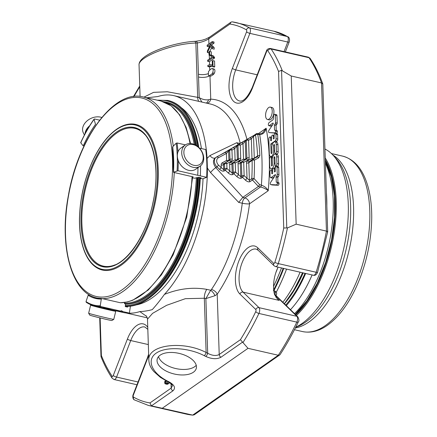 <?xml version="1.0" encoding="UTF-8"?>
<svg xmlns="http://www.w3.org/2000/svg" width="437" height="437" viewBox="0 0 437 437"><rect width="100%" height="100%" fill="white"/><g stroke="black" fill="none" stroke-linecap="round" stroke-linejoin="round"><path stroke-width="0.66" d="M324.959 149.028A93.573 45.748 102.9 0 1 333.3 155.474A93.573 45.748 102.9 0 1 345.279 241.093A93.573 45.748 102.9 0 1 301.929 323.577A93.573 45.748 102.9 0 1 295.723 327.226M312.094 274.939A93.442 45.683 102.9 0 1 290.485 309.691A93.442 45.683 -77.1 0 0 312.111 274.944M326.838 205.734A93.442 45.683 -77.1 0 0 326.417 192.935M294.538 313.64A93.442 45.683 -77.1 0 0 325.428 163.269M326.428 193.312A93.442 45.683 102.9 0 1 326.827 205.324M305.654 273.464A93.442 45.683 102.9 0 1 286.339 305.643M300.099 272.196A95.135 46.513 102.9 0 1 282.859 302.251M286.568 269.094A121.623 59.465 102.9 0 1 276.271 292.216M283.744 268.449A121.623 59.465 102.9 0 1 273.939 290.621M281.483 267.93A121.612 59.459 102.9 0 1 273.546 286.377M277.795 267.794A117.755 57.575 102.9 0 1 275.856 272.65M192.63 177.935L194.716 178.198L198.797 177.307L201.113 177.837L200.321 178.149M124.692 302.47L124.501 303.682L125.616 304.059L125.233 306.55L127.549 307.08L127.659 306.375M125.605 304.13A103.241 50.479 -77.1 0 0 125.965 304.136A103.241 50.479 -77.1 0 0 197.83 177.684M195.88 145.215A103.241 50.479 -77.1 0 0 166.694 102.231L163.039 101.597M136.235 304.9A103.241 50.479 -77.1 0 0 151.961 297.958A103.241 50.479 -77.1 0 0 203.036 178.733M201.446 148.558A103.241 50.479 -77.1 0 0 181.371 107.786M200.304 178.476L202.724 178.853L206.652 177.318L178.012 170.763A99.652 48.72 -77.1 0 0 178.252 160.57M197.852 146.603A105.241 51.451 -77.1 0 0 167.704 100.417L168.382 100.576A105.241 51.451 102.9 0 1 192.455 124.638L192.722 125.266A104.574 51.129 102.9 0 1 198.791 147.438M200.337 177.657A104.574 51.129 102.9 0 1 154.059 294.101L153.545 294.549A105.241 51.451 102.9 0 1 148.067 298.864A105.241 51.451 102.9 0 1 125.266 306.315M127.609 313.083A111.255 54.396 -77.1 0 0 139.856 311.576C143.931 311.423 148.072 310.773 152.273 309.625C156.38 305.059 160.423 299.99 164.405 294.407A111.255 54.396 -77.1 0 0 207.4 168.081L207.078 158.396A111.255 54.396 -77.1 0 0 173.686 95.616A111.255 54.396 -77.1 0 0 157.844 96.55L146.783 97.779M192.455 124.638A105.241 51.451 102.9 0 1 198.611 147.269M200.113 177.608A105.241 51.451 102.9 0 1 153.545 294.549M146.608 316.399L139.856 311.576M164.405 294.407C178.886 288.606 193.012 286.929 206.788 289.37L210.694 290.266L211.448 289.491A5.32 2.89 -145.8 0 1 217.216 294.21L215.02 295.691L205.876 298.597L207.69 353.271L206.122 352.473C182.404 340.112 147.193 344.935 148.848 360.312L148.848 360.312C149.066 364.239 150.738 367.987 153.879 371.559L160.51 377.448L168.573 382.151C171.047 383.637 172.32 384.85 172.391 385.789L171.173 388.105L149.967 402.93L151.404 405.875L192.701 415.106L194.219 414.817L279.98 354.746C286.546 344.695 292.653 333.753 298.318 321.927A2.66 0.967 -154.4 0 1 296.821 322.129A196.377 96.014 102.9 0 1 278.293 355.259L279.669 355.068M206.788 289.37A8.314 4.064 102.9 0 0 204.325 298.242L185.37 298.673L166.617 305.316L152.568 313.367L147.482 319.163C147.886 319.835 146.908 316.301 145.985 315.689M215.479 157.752C212.688 160.133 212.797 163.438 215.807 167.661L242.841 197.349L238.706 202.407L210.547 172.571L207.4 168.081M207.078 158.396L209.984 155.55A5.32 3.589 -117.8 0 0 215.173 157.932M210.547 172.571A5.32 1.06 135.4 0 1 215.807 167.661L216.97 166.852L219.62 169.381L221.264 167.715L223.624 169.551L224.673 168.813A1.661 1.278 55 0 0 225.312 170.19L226.956 168.529L232.211 173.123L233.26 172.391A1.661 1.278 55 0 0 233.904 173.768L235.548 172.102L240.803 176.701L241.852 175.964A1.661 1.278 55 0 0 242.497 177.34L244.141 175.679L249.396 180.273L248.811 162.701L252.111 160.395A1.661 0.661 -1.2 0 1 254.4 160.139A1.661 1.043 -118.1 0 0 252.739 159.254A1.661 1.043 -118.1 0 0 252.673 159.292A1.661 1.278 55 0 0 252.57 159.358A1.661 1.278 55 0 0 252.111 160.395A143.975 70.395 -77.1 0 1 251.783 178.602A1.661 1.278 55 0 0 252.428 179.978A1.661 0.382 -43 0 0 254.066 178.564A145.636 71.204 -77.1 0 0 254.4 160.139L258.753 157.779L259.857 155.561A1.661 0.716 177.3 0 0 257.573 155.878L257.027 156.97A1.661 1.065 61.9 0 1 257.098 156.927A1.661 1.065 61.9 0 1 258.753 157.779M209.984 155.55L236.723 142.724L240.099 143.5M143.942 97.145L153.573 92.354L167.322 91.765L199.212 97.637L201.949 102.089M148.88 360.875L147.482 319.168M215.02 295.691A5.32 1.808 -127.5 0 0 210.694 290.266L205.876 298.597L204.325 298.242L206.122 352.473A2.66 0.972 -62.9 0 1 204.216 355.652C188.331 347.448 165.787 346.295 156.135 353.183C146.248 359.951 151.672 373.083 167.704 381.184A2.66 0.972 117.1 0 1 167.005 381.348M211.448 289.491A111.255 54.396 -77.1 0 0 242.278 203.227A5.32 0.901 -172.6 0 0 249.522 203.822L268.225 190.745A150.956 73.809 -77.1 0 0 266.149 128.21L262.451 133.088L259.245 133.979L257.191 133.509M238.329 144.489L236.723 142.724M207.231 103.296A5.32 4.621 92.2 0 0 210.743 99.155L209.973 75.951M206.226 103.066A5.32 3.381 95.7 0 0 208.525 99.762L210.743 99.155A116.575 56.996 -77.1 0 1 246.965 139.376M198.791 101.362A8.314 4.064 102.9 0 1 197.661 97.282L195.858 43.05C172.566 43.525 137.655 57.121 139.053 65.168L140.091 96.44M169.594 382.725L168.321 383.921L167.775 382.451M168.01 381.862L167.163 383.386L166.628 383.533L165.918 380.851L165.235 381.49L165.738 383.937L167.431 384.331L167.453 383.522L167.087 383.44M167.431 384.331L167.01 384.32M242.677 197.453L244.84 197.95A5.32 4.08 55 0 1 249.522 203.822A116.575 56.996 -77.1 0 1 217.216 294.21L219.216 354.511C216.135 356.106 212.295 355.691 207.69 353.271A2.66 0.972 -62.9 0 1 205.783 356.455L204.216 355.652M267.493 119.465L269.192 119.853A6.331 3.097 -77.1 0 0 273.622 114.374A6.331 3.097 -77.1 0 0 272.016 107.507L270.323 107.12A6.331 3.097 102.9 0 1 271.923 113.981A6.331 3.097 102.9 0 1 267.493 119.465A6.331 3.097 102.9 0 1 265.636 114.133A6.331 3.097 102.9 0 1 268.717 107.535A6.331 3.097 102.9 0 1 270.323 107.12M209.689 54.767L209.055 55.215L210.754 55.603L211.388 55.16L211.279 51.806L209.58 51.419L209.689 54.767L211.388 55.16M270.59 156.495A4.206 2.059 102.9 0 1 269.323 153.939L268.831 139.217A1.682 0.825 102.9 0 1 270.093 136.956A1.682 0.825 102.9 0 1 270.601 137.983L270.678 140.255A0.841 0.41 -77.1 0 0 270.929 140.769A0.841 0.41 -77.1 0 0 271.563 139.638L271.486 137.36A1.682 0.825 102.9 0 1 272.748 135.104A1.682 0.825 102.9 0 1 273.256 136.125L273.333 138.403A0.841 0.41 -77.1 0 0 273.584 138.911A0.841 0.41 -77.1 0 0 274.212 137.786L274.141 135.508A1.682 0.825 102.9 0 1 275.397 133.247A1.682 0.825 102.9 0 1 275.905 134.268L276.053 138.715A1.682 0.825 102.9 0 1 275.223 140.867L270.798 143.959L271.098 153.048A0.841 0.41 -77.1 0 0 271.355 153.556A0.841 0.41 -77.1 0 0 271.983 152.431L271.819 147.471A4.212 2.059 102.9 0 1 274.971 141.823A4.212 2.059 102.9 0 1 276.244 144.379L276.474 151.393A1.688 0.825 102.9 0 1 275.212 153.655A1.688 0.825 102.9 0 1 274.704 152.628L274.452 144.975A0.841 0.41 -77.1 0 0 274.196 144.467A0.841 0.41 -77.1 0 0 273.567 145.592L273.742 150.847A4.206 2.059 102.9 0 1 270.59 156.495L272.289 156.883A4.206 2.059 -77.1 0 0 272.683 156.894M274.982 154.119A4.206 2.059 -77.1 0 0 275.135 153.627M275.829 142.02L276.916 141.255A1.682 0.825 -77.1 0 0 277.752 139.103L277.604 134.656A1.682 0.825 -77.1 0 0 277.096 133.635L275.397 133.247M275.212 153.655L276.911 154.042A1.688 0.825 -77.1 0 0 278.172 151.781L277.937 144.767A4.212 2.059 -77.1 0 0 276.665 142.211L274.971 141.823M207.389 52.522L207.34 50.971L209.831 45.989L208.962 45.109L207.187 46.349L207.149 45.175L212.278 41.586L213.977 41.979L214.015 43.154L211.47 44.929L214.163 47.562L214.212 49.157L212.519 48.769L210.317 46.497L207.389 52.522L208.979 52.882M211.574 47.791L209.787 51.468M213.136 55.718L214.507 57.384L214.534 58.088L209.498 61.606A8.314 3.447 178.1 0 1 209.378 61.688L207.684 61.3L207.646 60.213L211.661 57.405L210.831 55.756L211.437 55.33L213.136 55.718M211.104 66.009L209.279 65.96L207.859 66.528L207.821 65.408L209.296 64.796L210.989 64.769L212.382 65.397L212.24 61.049L212.846 60.623L214.54 61.011L214.731 66.763L214.239 67.107L210.995 65.982M211.847 66.266L209.552 66.916L209.771 69.833M213.037 69.128L213.338 69.002M212.377 68.543L214.583 69.264L214.949 70.679L214.824 72.05L213.633 74.361L210.956 76.109L208.886 75.705L208.367 75.355L208.476 71.564L210.536 69.226L212.011 68.527L212.901 68.893L213.256 70.291L212.677 72.886L211.934 73.973L209.257 75.716L210.956 76.109M271 168.797A4.206 2.059 102.9 0 1 269.727 166.24L269.498 159.243A1.682 0.825 102.9 0 1 270.754 156.987A1.682 0.825 102.9 0 1 271.268 158.008L271.514 165.443A0.841 0.41 -77.1 0 0 271.765 165.951A0.841 0.41 -77.1 0 0 272.393 164.825L272.224 159.784A4.212 2.059 102.9 0 1 275.381 154.13A4.212 2.059 102.9 0 1 276.654 156.686L276.878 163.591A1.682 0.825 102.9 0 1 275.621 165.852A1.682 0.825 102.9 0 1 275.113 164.825L274.862 157.276A0.841 0.41 -77.1 0 0 274.605 156.768A0.841 0.41 -77.1 0 0 273.977 157.899L274.152 163.148A4.206 2.059 102.9 0 1 271 168.797L272.699 169.185A4.206 2.059 -77.1 0 0 272.775 169.201M274.425 168.267A4.206 2.059 -77.1 0 0 275.572 165.836M272.53 157.396A1.682 0.825 -77.1 0 0 272.453 157.375L270.754 156.987M275.621 165.852L277.315 166.24A1.682 0.825 -77.1 0 0 278.577 163.979L278.347 157.074A4.212 2.059 -77.1 0 0 277.074 154.518L275.381 154.13M272.595 124.851L270.984 125.976A1.682 0.825 -77.1 0 1 270.558 126.085L268.859 125.698A1.682 0.825 -77.1 0 0 269.285 125.588L272.89 123.07A0.672 0.328 102.9 0 1 273.059 123.026A0.672 0.328 102.9 0 1 273.262 123.458A0.672 0.328 102.9 0 1 273.07 124.146L268.995 130.204A1.431 0.699 -77.1 0 0 268.58 131.652A1.431 0.699 -77.1 0 0 269.012 132.58L274.857 132.875A1.349 0.661 -77.1 0 0 275.621 131.144A1.349 0.661 -77.1 0 0 275.365 130.237L274.54 130.193L274.37 125.009L275.113 123.9A1.349 0.661 -77.1 0 0 275.523 122.688L275.277 115.292A1.682 0.825 -77.1 0 0 274.769 114.27A1.682 0.825 -77.1 0 0 273.507 116.433L273.546 117.706A1.901 0.929 102.9 0 1 272.606 120.131L269.181 122.524A1.682 0.825 -77.1 0 0 268.362 124.283A1.682 0.825 -77.1 0 0 268.859 125.698M275.277 115.292L276.976 115.685A1.682 0.825 -77.1 0 0 276.468 114.658L274.769 114.27M276.976 115.685L277.222 123.076A1.349 0.661 -77.1 0 1 276.812 124.294L276.064 125.403L276.233 130.434M274.857 132.875L276.555 133.263A1.349 0.661 -77.1 0 0 277.315 131.532A1.349 0.661 -77.1 0 0 277.063 130.625L275.365 130.237M276.555 133.263L269.012 132.58M272.398 184.971A1.431 0.699 -77.1 0 0 272.437 184.982A1.431 0.699 -77.1 0 0 272.475 184.988L278.271 185.283A1.349 0.661 -77.1 0 0 279.041 183.545A1.349 0.661 -77.1 0 0 278.79 182.644L277.091 182.256A1.349 0.661 102.9 0 1 277.342 183.158L279.041 183.545M277.342 183.158A1.349 0.661 102.9 0 1 276.572 184.895L270.776 184.6A1.431 0.699 102.9 0 1 270.738 184.594A1.431 0.699 102.9 0 1 270.306 183.671A1.431 0.699 102.9 0 1 270.721 182.218L275.457 175.177L275.43 174.51L271.022 177.597A1.704 0.836 102.9 0 1 270.59 177.706L272.289 178.094A1.704 0.836 -77.1 0 0 272.721 177.985L274.321 176.865M278.702 167.688A1.682 0.825 -77.1 0 0 278.189 166.666L276.495 166.278A1.682 0.825 102.9 0 1 277.003 167.3L277.233 174.248A1.704 0.836 102.9 0 1 276.741 176.051L276.091 177.018L277.785 177.406L278.44 176.439A1.704 0.836 -77.1 0 0 278.932 174.636L278.702 167.688L277.003 167.3M277.954 182.453L277.785 177.406M238.706 202.407L242.278 203.227A5.32 2.6 -77.1 0 1 244.84 197.95L260.578 186.943A1.661 0.814 -77.1 0 0 261.392 185.124L259.687 184.731L258.398 186.473L242.841 197.349M256.251 133.815L257.191 133.52M208.525 99.762C205.494 100.155 202.391 99.45 199.212 97.637L198.529 77.016A8.314 3.447 178.1 0 0 209.536 75.852M208.012 73.733A8.314 3.447 -1.9 0 1 198.436 74.241L197.398 42.963L195.858 43.05A2.66 1.54 -93.3 0 0 194.307 41.373C172.085 42.662 137.879 54.767 139.059 65.168M165.525 383.134L166.322 383.26M164.891 381.168C164.481 383.052 164.765 383.976 165.738 383.937L167.065 384.331M139.676 86.133L139.496 87.269A193.717 94.714 -77.1 0 0 134.001 96.495M162.411 408.169L248.003 348.322L240.421 339.686A193.717 94.714 -77.1 0 0 255.765 311.586A1.464 0.716 -77.1 0 0 255.782 309.527L239.891 294.019A25.57 12.504 -77.1 0 1 238.799 261.135A25.57 12.504 -77.1 0 1 257.797 247.85A2.66 2.223 134.3 0 0 258.201 250.27L256.219 249.123A22.91 11.198 -77.1 0 0 241.044 265.751A22.91 11.198 -77.1 0 0 243.087 292.135L279.276 300.421L277.342 298.842L274.605 294.647A22.91 11.198 102.9 0 1 278.107 267.16M273.354 290.425L275.201 291.168L276.293 292.238A1.994 0.978 -77.1 0 1 276.228 295.144A128.778 62.961 -77.1 0 1 276.009 295.565M274.075 292.479A1.994 1.71 85.7 0 1 274.354 293.735M112.096 376.202A2.66 2.109 -33.9 0 0 112.145 378.202C107.939 371.92 104.241 364.764 101.051 356.739L101.373 355.521A193.717 94.714 -77.1 0 0 112.096 376.202A1.464 0.716 -77.1 0 0 113.259 375.53L127.424 339.008A25.57 12.504 -77.1 0 1 147.755 327.346M171.031 383.79L171.173 388.105A2.66 2.043 -125 0 0 172.926 390.825C175.854 388.089 174.636 385.144 169.272 381.982A2.66 0.972 117.1 0 1 168.573 382.151M160.095 355.205A20.086 10.586 13 0 1 183.376 354.642A20.086 10.586 13 0 1 196.317 368.222A20.086 10.586 13 0 1 174.368 374.028A20.086 10.586 13 0 1 157.178 359.198A20.086 10.586 13 0 1 160.095 355.205M209.055 55.215L208.946 51.861L209.58 51.419M270.798 143.959L272.371 144.319M231.867 21.85L230.944 22.2L229.949 24.024A193.717 94.714 -77.1 0 1 246.424 29.874A2.66 2.294 -60 0 1 249.461 27.87L287.344 36.55A4.124 2.016 102.9 0 1 287.764 42.034L284.05 51.604M207.187 46.349L208.881 46.737A8.314 3.447 178.1 0 0 209.001 46.655L209.765 46.125M194.307 41.373L195.847 41.28A2.66 1.54 -93.3 0 1 197.398 42.963C201.894 42.138 205.674 40.767 208.744 38.849L229.949 24.024M212.278 41.586L212.316 42.766L214.015 43.154M212.316 42.766L209.776 44.541L211.47 44.929M209.776 44.541L212.464 47.174L214.163 47.562M212.464 47.174L212.519 48.769M211.437 55.33L212.814 56.996L214.507 57.384M212.786 56.99L212.835 57.7L214.534 58.088M212.835 57.7L207.684 61.3M210.989 64.769L212.726 65.168M212.846 60.623L213.032 66.375L214.731 66.763M213.032 66.375L212.546 66.719M207.859 66.528L209.552 66.916M258.425 186.452L260.578 186.943C264.134 188.03 266.685 189.297 268.225 190.745C267.116 188.352 264.838 186.479 261.392 185.124A145.636 71.204 -77.1 0 0 259.72 134.711C263.112 134.35 265.254 132.182 266.149 128.21L258.234 133.744M257.797 247.85L273.693 263.353A1.464 0.716 -77.1 0 0 274.846 262.402A193.717 94.714 -77.1 0 0 283.739 228.01L287.459 227.906L296.155 224.17L326.45 231.107C327.745 231.452 328.023 231.774 327.297 232.074M282.236 70.548A196.377 96.014 -77.1 0 0 271.153 49.037L309.041 57.717A196.377 96.014 102.9 0 1 321.534 82.948L291.244 76.011L281.548 70.33L278.544 71.433A193.717 94.714 -77.1 0 0 267.821 50.758A1.464 0.716 -77.1 0 0 266.657 51.424L252.493 87.946A2.66 0.661 -158.8 0 1 252.275 87.504C247.621 97.391 243.393 101.887 239.596 100.991A22.91 11.198 -77.1 0 1 235.712 69.882L249.877 33.359L287.764 42.034A2.66 0.661 -158.8 0 0 289.201 41.979L285.35 51.905M275.523 122.688L277.222 123.076M275.113 123.9L276.812 124.294M274.37 125.009L276.064 125.403M275.621 131.144L277.315 131.532M270.776 184.6L272.475 184.988M270.59 177.706A1.704 0.836 102.9 0 1 270.077 176.674L269.929 172.244A1.682 0.825 102.9 0 1 271.186 169.988A1.682 0.825 102.9 0 1 271.699 171.009L271.77 173.287A0.841 0.41 -77.1 0 0 272.027 173.795A0.841 0.41 -77.1 0 0 272.655 172.67L272.579 170.392A1.682 0.825 102.9 0 1 273.841 168.13A1.682 0.825 102.9 0 1 274.349 169.152L274.425 171.43A0.841 0.41 -77.1 0 0 274.682 171.943A0.841 0.41 -77.1 0 0 275.31 170.812L275.234 168.535A1.682 0.825 102.9 0 1 276.495 166.278M276.091 177.018L276.26 182.213L277.091 182.256M276.572 184.895L278.271 185.283M259.687 184.731L254.066 178.564A1.661 0.481 -176.9 0 0 251.783 178.602L249.396 180.273A1.661 1.278 -125 0 0 250.035 181.65C248.8 182.224 247.255 181.71 245.392 180.11L247.036 178.443L246.523 162.99A1.661 0.688 178.1 0 0 248.811 162.701A1.661 1.278 55 0 1 249.27 161.663A1.661 1.06 61.9 0 1 247.648 160.789A3.327 2.551 55 0 0 246.523 162.99M240.836 162.313A1.661 1.06 61.9 0 1 239.197 161.45A3.327 2.551 55 0 0 238.072 163.651L238.444 174.871L236.805 176.532C238.662 178.132 240.213 178.651 241.448 178.078L242.497 177.34L245.392 180.11M232.473 162.919A1.661 1.278 55 0 0 232.369 162.985A1.661 1.06 61.9 0 1 230.747 162.105A3.327 2.551 55 0 0 229.622 164.307L229.857 171.293L228.212 172.959C230.075 174.56 231.621 175.073 232.855 174.5L233.904 173.768L236.805 176.532M216.785 156.867L224.678 152.655A1.661 1.06 61.9 0 1 224.749 152.611A1.661 1.06 61.9 0 1 226.404 153.469L218.363 157.757A1.661 1.06 -118.1 0 0 216.708 156.899A1.661 1.06 -118.1 0 0 216.637 156.943A6.648 5.102 55 0 0 216.239 157.189A6.648 5.102 55 0 0 216.97 166.852L218.609 165.186L221.264 167.715L221.171 164.968A1.661 0.688 178.1 0 0 223.46 164.683L224.509 163.946A1.661 0.688 -1.9 0 1 226.798 163.662A1.661 1.06 -118.1 0 0 225.142 162.804A1.661 1.06 -118.1 0 0 225.071 162.848A1.661 1.278 55 0 0 224.968 162.908A1.661 1.278 55 0 0 224.509 163.946L224.673 168.813A1.661 0.688 178.1 0 1 226.956 168.529L226.798 163.662L231.135 161.346A3.327 2.551 55 0 0 232.26 159.144L231.954 150.044A1.661 1.06 -118.1 0 0 230.299 149.186A1.661 1.06 -118.1 0 0 230.228 149.23A1.661 1.278 55 0 0 230.13 149.296A1.661 1.278 55 0 0 229.671 150.333A1.661 0.688 -1.9 0 1 231.954 150.044L234.713 148.575A1.661 1.06 61.9 0 0 233.058 147.717A1.661 1.06 61.9 0 0 232.987 147.761L230.375 149.154M228.759 160.876A1.661 1.278 55 0 0 228.922 160.166L228.622 151.065L226.404 153.469L226.634 160.455A1.661 1.06 -118.1 0 0 227.808 161.384M237.209 160.215A1.661 1.278 55 0 0 237.373 159.505L236.93 146.171L234.713 148.575L235.084 159.795A1.661 1.06 -118.1 0 0 236.259 160.723M238.684 144.259L241.295 142.866A1.661 1.06 61.9 0 1 241.366 142.823A1.661 1.06 61.9 0 1 243.021 143.68L240.268 145.15A1.661 1.06 -118.1 0 0 238.607 144.292A1.661 1.06 -118.1 0 0 238.542 144.336A1.661 1.278 55 0 0 238.438 144.401A1.661 1.278 55 0 0 237.979 145.439A1.661 0.688 -1.9 0 1 240.268 145.15L240.711 158.489A1.661 0.688 178.1 0 0 238.422 158.773L237.979 145.439L236.93 146.171A1.661 1.278 -125 0 1 237.389 145.133A1.661 1.278 -125 0 1 237.493 145.068M245.66 159.554A1.661 1.278 55 0 0 245.823 158.85L245.239 141.277L243.021 143.68L243.535 159.134A1.661 1.06 -118.1 0 0 244.709 160.062M246.992 139.365L249.609 137.972A1.661 1.06 61.9 0 1 249.674 137.928A1.661 1.06 61.9 0 1 251.33 138.786L248.577 140.255A1.661 1.06 -118.1 0 0 246.921 139.398A1.661 1.06 -118.1 0 0 246.85 139.441A1.661 1.278 55 0 0 246.747 139.507A1.661 1.278 55 0 0 246.288 140.545A1.661 0.688 -1.9 0 1 248.577 140.255L249.156 157.828A1.661 0.688 178.1 0 0 246.872 158.118L246.288 140.545L245.239 141.277A1.661 1.278 -125 0 1 245.698 140.239A1.661 1.278 -125 0 1 245.802 140.173M259.857 155.561A145.636 71.204 -77.1 0 0 257.77 134.449A1.661 1.196 -117.4 0 0 256.158 133.859A1.661 1.196 -117.4 0 0 256.071 133.913A1.661 1.278 55 0 0 255.973 133.973A1.661 1.278 55 0 0 255.508 135.011L253.547 136.382L251.33 138.786L251.985 158.478A1.661 1.06 -118.1 0 0 252.744 159.254A1.661 1.661 0 0 0 252.57 159.358L249.27 161.663A1.661 1.278 55 0 1 249.374 161.603M256.672 133.596L257.77 134.449A1.661 0.918 -8.9 0 0 255.508 135.011A143.975 70.395 -77.1 0 1 257.573 155.878L254.274 158.189L253.547 136.382A1.661 1.278 -125 0 1 254.006 135.344L255.973 133.973A1.661 1.661 0 0 1 256.158 133.859L256.721 133.564M248.003 348.322L278.293 355.259L192.701 415.106A196.377 96.014 102.9 0 1 186.271 414.096L148.383 405.421A196.377 96.014 -77.1 0 0 152.087 406.11M291.244 76.011L296.155 224.17M273.693 263.353A2.66 2.223 134.3 0 0 274.097 265.778L275.545 266.57A4.124 2.016 -77.1 0 0 278.271 263.593L316.159 272.267A196.377 96.014 102.9 0 0 326.45 231.107L321.534 82.948L322.801 84.079L327.695 231.785M241.448 178.078A1.661 1.278 -125 0 1 240.803 176.701L240.361 163.362L241.41 162.63L241.852 175.964A1.661 0.688 178.1 0 1 244.141 175.679L243.699 162.34A1.661 1.06 -118.1 0 0 242.038 161.488A1.661 1.06 -118.1 0 0 241.972 161.526A1.661 1.278 55 0 0 241.869 161.592A1.661 1.278 55 0 0 241.41 162.63A1.661 0.688 -1.9 0 1 243.699 162.34L248.036 160.029A3.327 2.551 55 0 0 249.156 157.828M232.855 174.5A1.661 1.278 -125 0 1 232.211 173.123L231.91 164.022L232.959 163.291L233.26 172.391A1.661 0.688 178.1 0 1 235.548 172.102L235.248 163.001A1.661 1.06 -118.1 0 0 233.593 162.143A1.661 1.06 -118.1 0 0 233.522 162.187A1.661 1.278 55 0 0 233.418 162.247A1.661 1.278 55 0 0 232.959 163.291A1.661 0.688 -1.9 0 1 235.248 163.001L239.585 160.69A3.327 2.551 55 0 0 240.711 158.489M177.952 151.978A99.652 48.72 -77.1 0 0 177.089 142.981L176.182 143.199L172.681 146.756A92.147 45.049 -77.1 0 1 173.522 172.162L173.74 172.429L173.522 172.162L178.012 170.763M173.74 172.429L174.248 172.539A103.143 50.43 102.9 0 1 102.466 298.651L101.963 298.52L101.297 299.045L100.264 305.753L100.729 306.534L120.448 311.051A99.652 48.72 102.9 0 1 114.319 310.456L96.047 306.271M192.668 177.111L193.225 176.892L174.248 172.539M172.681 146.756L172.905 147.231M177.089 142.981L185.392 144.882M199.436 148.099L205.729 149.541A99.652 48.72 102.9 0 1 206.652 177.318M81.069 142.599L80.741 142.773L83.21 145.925A92.147 45.049 -77.1 0 1 95.501 124.332L94.081 119.345L94.507 118.99L99.636 120.164M80.741 142.773A98.986 48.398 -77.1 0 1 94.081 119.345L94.507 118.99M192.045 176.614A103.143 50.43 102.9 0 1 120.262 302.726L121.491 302.743M120.262 302.726L102.466 298.651M130.434 306.179L129.368 313.094L123.032 311.641L121.442 310.669L120.448 311.051M89.246 294.806L88.165 295.232L86.013 301.612L86.368 302.36A99.652 48.72 -77.1 0 0 94.6 305.938A99.652 48.72 -77.1 0 0 100.729 306.534M129.368 313.094A99.652 48.72 102.9 0 1 123.239 312.499L116.903 311.046A99.652 48.72 102.9 0 1 115.619 310.712M123.032 311.641A99.652 48.72 102.9 0 1 116.903 311.046M86.204 302.295L94.6 305.938L111.943 309.904M197.972 167.655A99.652 48.72 102.9 0 1 197.732 175.281M200.556 165.82A99.652 48.72 102.9 0 1 200.315 175.871M158.249 169.785A74.7 36.522 102.9 0 1 139.927 243.469A74.7 36.522 102.9 0 1 99.958 269.329C93.108 266.608 87.837 260.376 84.15 250.63C80.883 241.776 79.316 231.211 79.447 218.937C79.927 198.098 84.549 178.28 93.31 159.478C99.997 145.652 107.71 135.612 116.455 129.363C122.191 125.364 127.784 123.589 133.236 124.026A74.7 36.522 102.9 0 1 158.249 169.785M91.207 304.895A12.602 0.311 13.7 0 0 91.022 304.895A12.602 0.311 13.7 0 0 99.527 307.282A12.602 0.311 13.7 0 0 113.44 310.543A12.602 0.311 13.7 0 0 115.505 310.86A12.602 0.311 13.7 0 0 114.494 310.494M88.798 127.194A12.602 9.363 154.4 0 0 85.581 132.815M91.022 304.895L90.623 305.141A12.935 0.317 13.7 0 0 90.617 305.146A12.935 0.317 13.7 0 0 99.499 307.626A12.935 0.317 13.7 0 0 113.631 310.931A12.935 0.317 13.7 0 0 115.75 311.27A12.935 0.317 13.7 0 0 115.75 311.259L115.505 310.86M89.683 125.741A12.935 9.609 154.4 0 0 84.98 133.935M200.124 166.147L195.754 169.206A12.935 9.925 -125 0 1 180.208 164.29A12.935 9.925 -125 0 1 180.929 148.006L185.304 144.947A12.935 9.925 -125 0 1 197.409 146.248A12.935 9.925 -125 0 1 200.124 166.147A12.935 9.925 -125 0 1 184.578 161.231A12.935 9.925 -125 0 1 185.304 144.947M90.617 305.146L88.645 313.236A12.935 0.317 13.7 0 0 88.651 313.242A12.935 0.317 13.7 0 0 97.675 315.749A12.935 0.317 13.7 0 0 111.659 319.021A12.935 0.317 13.7 0 0 113.773 319.365A12.935 0.317 13.7 0 0 113.778 319.354L115.75 311.27M81.845 223.209A70.723 34.578 -77.1 0 0 105.525 266.532C123.005 269.116 145.909 238.695 153.026 202.216C160.663 167.813 152.961 134.066 137.032 128.964A70.723 34.578 -77.1 0 0 116.87 132.908A70.723 34.578 -77.1 0 0 81.845 223.209M101.794 117.477A12.935 9.609 154.4 0 0 87.324 120.678A12.935 9.609 154.4 0 0 83.27 132.717L84.39 135.06M88.651 313.242L89.803 315.137A11.362 0.279 13.7 0 0 97.735 317.338A11.362 0.279 13.7 0 0 110.02 320.212A11.362 0.279 13.7 0 0 111.877 320.512L113.773 319.365M115.352 264.735A70.657 34.545 102.9 0 1 103.23 266.1A70.657 34.545 102.9 0 1 85.33 189.516A70.657 34.545 102.9 0 1 134.776 128.352A70.657 34.545 102.9 0 1 145.051 134.809M197.666 146.799A11.362 8.724 -125 0 1 199.048 164.864A11.362 8.724 -125 0 1 183.901 153.245A11.362 8.724 -125 0 1 197.666 146.799M158.522 356.608A20.086 10.586 -167 0 0 175.636 368.517A20.086 10.586 -167 0 0 196.24 365.305M295.385 314.471A92.18 45.066 -77.1 0 0 325.357 161.078M295.751 314.826A92.912 45.426 -77.1 0 0 325.319 159.882M296.423 315.481A93.573 45.748 -77.1 0 0 325.254 157.992M325.21 325.669A89.984 43.995 102.9 0 1 302.404 331.546C310.702 333.262 319.026 331.18 327.373 325.308C338.473 317.317 348.054 304.676 356.117 287.382C365.982 265.543 371.188 242.661 371.723 218.74C371.903 203.757 369.921 190.822 365.769 179.929C360.722 166.814 352.992 158.877 342.581 156.113A89.984 43.995 102.9 0 1 368.997 231.845A89.984 43.995 102.9 0 1 325.21 325.669M332.945 155.086A89.984 43.995 102.9 0 1 351.916 235.161A89.984 43.995 102.9 0 1 308.997 321.954A89.984 43.995 102.9 0 1 295.33 327.996M295.68 327.308L297.559 326.548A91.098 44.541 -77.1 0 0 305.501 322.156A91.098 44.541 -77.1 0 0 347.705 241.858A91.098 44.541 -77.1 0 0 336.042 158.505L333.3 155.474M285.765 305.081A92.18 45.066 -77.1 0 0 305.01 273.316M284.421 303.775A90.852 44.421 -77.1 0 0 303.202 272.906M302.459 272.737A93.846 45.88 102.9 0 1 284.29 303.649M283.176 268.318A121.612 59.459 102.9 0 1 273.699 289.846M195.273 144.882A103.241 50.479 -77.1 0 0 166.126 102.105M125.397 304.01A103.241 50.479 -77.1 0 0 197.251 177.777M124.578 303.218A102.58 50.151 -77.1 0 0 196.344 177.608M194.241 144.396A102.58 50.151 -77.1 0 0 166.093 102.788M125.403 305.436A104.574 51.129 -77.1 0 0 198.524 177.411M196.781 145.789A104.574 51.129 -77.1 0 0 158.445 100.45M125.288 306.2A105.241 51.451 -77.1 0 0 147.389 298.711A105.241 51.451 -77.1 0 0 199.436 177.455M240.268 143.412A111.255 54.396 -77.1 0 0 210.268 103.99L173.686 95.616M139.78 87.072L139.496 87.269M100.128 317.934L101.373 355.521M147.515 358.613L133.345 395.135A1.464 0.716 -77.1 0 0 133.493 397.08A2.66 2.294 -60 0 0 134.427 399.904C132.995 399.511 132.362 396.741 133.127 394.687L147.296 358.165A2.66 0.661 21.2 0 0 147.515 358.613A25.57 12.504 -77.1 0 0 148.678 355.248M133.493 397.08A193.717 94.714 -77.1 0 0 149.967 402.93M208.913 43.94L208.744 38.849A2.66 2.043 -125 0 1 209.481 37.189L230.938 22.189M209.41 58.979L209.29 55.264M209.602 64.736L209.498 61.606M205.783 356.455C211.847 359.127 216.905 359.383 220.969 357.231A2.66 2.043 -125 0 1 219.216 354.511L240.421 339.686M283.739 228.01L278.544 71.433M246.424 29.874A1.464 0.716 -77.1 0 1 246.572 31.819L232.402 68.341A25.57 12.504 -77.1 0 0 233.495 101.231A25.57 12.504 -77.1 0 0 252.493 87.946M228.212 172.959L225.312 170.19L224.268 170.927C223.034 171.495 221.483 170.982 219.62 169.381M250.035 181.65L252.428 179.978L258.398 186.473M218.363 157.757A4.987 3.829 55 0 0 218.609 165.186M224.82 152.579L228.999 150.088M233.129 147.684L237.313 145.193M241.437 142.79L245.621 140.299M249.609 137.972L253.93 135.404M198.529 77.016L198.436 74.241M166.628 383.533L168.321 383.921M165.235 381.49L166.049 381.676M279.276 300.421L275.785 297.018M232.402 68.341A2.66 0.661 21.2 0 0 235.712 69.882L257.202 74.803M255.782 309.527A2.66 2.223 -45.7 0 1 258.977 307.643L243.087 292.135A2.66 2.223 -45.7 0 0 239.891 294.019M258.977 307.643L296.865 316.317A4.124 2.016 102.9 0 1 296.821 322.129L258.933 313.455A4.124 2.016 -77.1 0 0 258.977 307.643M274.583 294.576L296.865 316.317A2.66 2.223 134.3 0 1 297.788 316.814C299.094 319.387 299.269 321.091 298.318 321.927M273.944 291.752L276.293 292.238M147.821 329.367L144.844 326.996A22.91 11.198 -77.1 0 0 130.729 340.549L148.323 344.575M112.145 378.202L114.024 379.507A4.124 2.016 -77.1 0 0 116.564 377.071L130.729 340.549A2.66 0.661 -158.8 0 1 127.424 339.008M113.259 375.53A2.66 0.661 -158.8 0 0 116.564 377.071L138.054 381.993M246.572 31.819A2.66 0.661 21.2 0 0 249.877 33.359A4.124 2.016 -77.1 0 0 249.461 27.87A196.377 96.014 -77.1 0 0 236.056 22.571A196.377 96.014 -77.1 0 0 232.353 21.877M266.657 51.424A2.66 0.661 -158.8 0 1 266.444 50.982L252.275 87.504M308.303 57.16A4.124 2.016 102.9 0 1 309.041 57.717A2.66 2.109 -33.9 0 1 310.183 58.465L308.303 57.16L270.416 48.485C268.165 48.529 266.838 49.359 266.444 50.982M267.821 50.758A2.66 2.109 -33.9 0 1 271.153 49.037A4.124 2.016 -77.1 0 0 270.416 48.485M313.433 275.25C315.093 275.725 316.464 274.769 317.535 272.382A2.66 0.344 17.1 0 1 316.159 272.267A4.124 2.016 102.9 0 1 313.433 275.25L275.545 266.57M274.878 291.916A1.994 0.978 102.9 0 1 274.944 294.527M275.376 294.948L276.228 295.144M133.127 394.687A2.66 0.661 21.2 0 0 133.345 395.135M172.926 390.825L151.404 405.875M169.272 381.982L167.704 381.184M220.969 357.231L242.491 342.182M273.567 145.592L274.48 145.8M273.742 150.847L274.654 151.055M270.601 137.983L271.514 138.19M270.678 140.255L271.382 140.419M273.256 136.125L274.168 136.333M273.333 138.403L274.037 138.562M275.905 134.268L277.604 134.656M276.053 138.715L277.752 139.103M275.223 140.867L276.916 141.255M271.098 153.048L271.803 153.207M276.244 144.379L277.937 144.767M276.474 151.393L278.172 151.781M209.033 47.584L209.001 46.655M211.071 64.791L212.371 65.086M209.279 65.96L210.978 66.348M212.677 72.886L214.376 73.274M211.934 73.973L213.633 74.361M255.765 311.586A2.66 0.967 25.6 0 0 258.933 313.455A196.377 96.014 -77.1 0 1 242.994 342.548M274.846 262.402A2.66 0.344 17.1 0 0 278.271 263.593A196.377 96.014 -77.1 0 0 287.459 227.906M286.781 227.994L281.548 70.33M273.977 157.899L274.889 158.107M274.152 163.148L275.064 163.356M271.268 158.008L272.338 158.254M271.514 165.443L272.213 165.601M276.654 156.686L278.347 157.074M276.878 163.591L278.577 163.979M272.89 123.07L273.191 123.141M269.285 125.588L270.984 125.976M271.022 177.597L272.721 177.985M271.699 171.009L272.606 171.217M271.77 173.287L272.48 173.445M274.349 169.152L275.261 169.365M274.425 171.43L275.13 171.594M277.233 174.248L278.932 174.636M276.741 176.051L278.44 176.439M224.268 170.927A1.661 1.278 -125 0 1 223.624 169.551L223.46 164.683A1.661 1.278 55 0 1 223.919 163.64L224.968 162.908A1.661 1.661 0 0 1 225.142 162.804L229.48 160.494A1.661 1.06 61.9 0 1 231.135 161.346M223.935 163.629A1.661 1.06 61.9 0 1 222.296 162.766A3.327 2.551 55 0 0 221.171 164.968M222.296 162.766L226.634 160.455A1.661 0.688 -1.9 0 0 228.922 160.166L229.971 159.434L229.671 150.333L228.622 151.065A1.661 1.278 -125 0 1 229.081 150.028A1.661 1.278 -125 0 1 229.185 149.962M215.108 157.981L230.13 149.296A1.661 1.661 0 0 1 230.299 149.186L238.438 144.401A1.661 1.661 0 0 1 238.607 144.292L246.747 139.507A1.661 1.661 0 0 1 246.921 139.398L254.012 135.344A1.661 1.278 -125 0 1 254.11 135.279M258.016 134.323L259.72 134.711A1.661 0.814 -77.1 0 0 259.245 133.979M287.901 36.763A2.66 2.294 120 0 0 287.344 36.55A196.377 96.014 102.9 0 0 273.944 31.246L287.901 36.763C289.332 37.156 289.966 39.931 289.201 41.979M247.648 160.789L251.985 158.478A1.661 0.688 -1.9 0 0 254.274 158.189A1.661 1.278 55 0 1 254.263 158.44M238.072 163.651A1.661 0.688 178.1 0 0 240.361 163.362A1.661 1.278 55 0 1 240.82 162.324L241.869 161.592A1.661 1.661 0 0 1 242.038 161.488L246.381 159.172A1.661 1.06 61.9 0 1 248.036 160.029M239.197 161.45L243.535 159.134A1.661 0.688 -1.9 0 0 245.823 158.85L246.872 158.118A1.661 1.278 55 0 1 246.408 159.155A1.661 1.278 55 0 1 246.392 159.166L246.408 159.155M229.622 164.307A1.661 0.688 178.1 0 0 231.91 164.022A1.661 1.278 55 0 1 232.369 162.985L233.418 162.247A1.661 1.661 0 0 1 233.593 162.143L237.93 159.833A1.661 1.06 61.9 0 1 239.585 160.69M230.747 162.105L235.084 159.795A1.661 0.688 -1.9 0 0 237.373 159.505L238.422 158.773A1.661 1.278 55 0 1 237.957 159.811A1.661 1.278 55 0 1 237.941 159.827M252.815 159.221L257.027 156.97M242.114 161.45L246.31 159.215A1.661 1.06 61.9 0 1 246.381 159.172M233.664 162.111L237.859 159.876A1.661 1.06 61.9 0 1 237.93 159.833L237.957 159.811M225.213 162.772L229.409 160.532A1.661 1.06 61.9 0 1 229.48 160.494A1.661 1.278 55 0 0 229.512 160.472A1.661 1.278 55 0 0 229.971 159.434A1.661 0.688 178.1 0 1 232.26 159.144M86.013 301.612A98.986 48.398 -77.1 0 0 100.264 305.753M88.165 295.232A92.147 45.049 -77.1 0 0 101.297 299.045M88.94 294.74A91.48 44.727 -77.1 0 0 96.424 297.974A91.48 44.727 -77.1 0 0 101.745 298.526M172.495 159.827A101.81 49.78 102.9 0 1 94.916 296.117A101.81 49.78 102.9 0 1 89.596 135.743A101.81 49.78 102.9 0 1 172.495 159.827M190.024 143.516A103.143 50.43 102.9 0 0 160.953 101.023L143.156 96.948A103.143 50.43 102.9 0 1 173.27 146.155M99.407 298.438A103.143 50.43 102.9 0 1 97.107 298.023C71.362 293.058 58.787 245.856 68.38 195.519C77.999 138.234 114.461 88.924 143.156 96.948M177.1 170.769A98.986 48.398 -77.1 0 0 176.182 143.199M110.495 309.462L103.323 307.817M116.269 129.778A74.044 36.2 -77.1 0 0 85.931 254.339A74.044 36.2 -77.1 0 0 153.311 207.225A74.044 36.2 -77.1 0 0 116.269 129.778M116.351 132.192A71.384 34.9 -77.1 0 0 87.1 252.286A71.384 34.9 -77.1 0 0 152.065 206.865A71.384 34.9 -77.1 0 0 116.351 132.192M295.254 314.34L306.889 300.896L317.251 283.231L325.652 262.49L331.552 240.017L334.562 217.265L334.496 195.705L331.361 176.728L325.374 161.586M294.456 329.722L302.404 331.546M331.421 153.556L342.581 156.113M284.361 303.715L294.046 289.753L302.606 272.77M273.759 290.408L283.498 268.394M167.704 100.417L157.173 100.16M125.938 312.952L147.269 317.841M133.46 96.566L139.66 86.122M258.201 250.27L274.097 265.778M274.425 294.019L297.788 316.814M147.296 358.165L148.64 354.161M114.024 379.507L136.978 384.762M99.707 317.83L100.991 356.428M134.427 399.904L148.383 405.421M270.093 136.956L271.486 137.278M272.748 135.104L274.136 135.421M273.944 31.246L232.244 21.855M212.89 68.877L214.583 69.264L212.885 68.877M214.605 69.297L212.912 68.904M270.738 184.594L272.437 184.982M271.186 169.988L272.579 170.304M273.841 168.13L275.234 168.447M209.481 37.189L205.532 39.122L202.107 40.209L195.847 41.28M322.752 83.806C319.25 74.203 315.061 65.752 310.183 58.465M317.535 272.382L327.701 231.79M192.974 415.15L186.271 414.096M252.739 159.254L257.125 156.91M101.843 298.509L96.424 297.974M160.953 101.023L171.058 105.749L179.569 114.734L186.146 127.522L190.57 143.533M120.426 302.754L127.38 301.967L132.717 300.252L148.225 290.037L161.428 274.84L173.107 254.946L186.757 217.085L192.684 176.767M80.703 142.631C84.712 133.842 89.181 125.993 94.108 119.082M172.582 146.974L173.423 172.254M98.483 298.34L97.107 298.023"/></g></svg>
